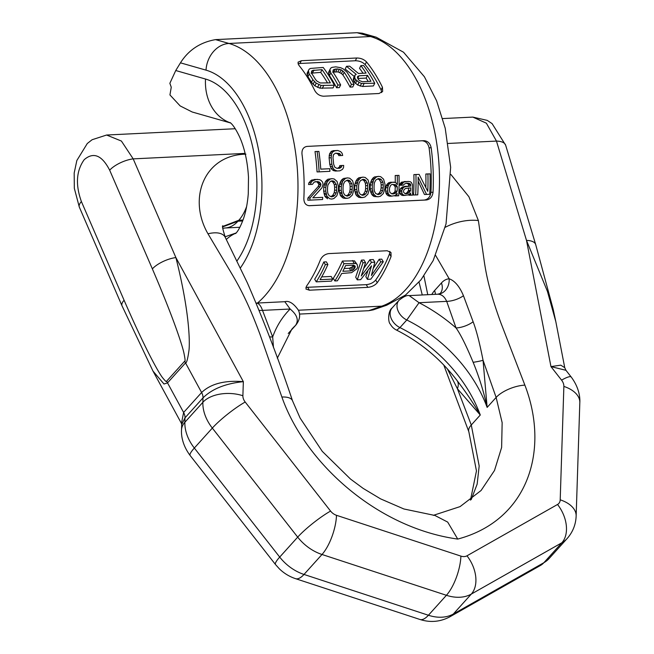 <?xml version="1.0" encoding="UTF-8"?>
<svg xmlns="http://www.w3.org/2000/svg" width="654" height="654" viewBox="0 0 654 654"><rect width="100%" height="100%" fill="white"/><g stroke="black" fill="none" stroke-linecap="round" stroke-linejoin="round"><path stroke-width="0.98" d="M240.231 268.156A111.041 61.934 -92.8 0 0 259.09 152.881A111.041 61.934 -92.8 0 0 206.018 70.141L180.455 62.833L175.746 70.526L205.519 79.036A102.024 56.898 87.2 0 1 254.316 155.251A102.024 56.898 87.2 0 1 236.781 261.216M180.455 62.833C188.589 50.006 200.287 42.273 215.55 39.624L357.043 32.7L362.291 33.223L376.173 37.188A25.972 21.181 106 0 0 370.483 36.542L357.043 32.7M230.649 122.993L192.211 112.006L180.161 105.923L169.942 94.936L171.258 87.211L169.86 83.303L175.746 70.526M299.434 314.084L368.692 310.699L373.287 309.857L386.71 305.205A25.972 21.271 -109.1 0 1 381.781 306.154A137.013 76.412 -92.8 0 0 439.267 169.688A137.013 76.412 -92.8 0 0 370.483 36.542L228.998 43.466A137.013 76.412 87.2 0 1 296.532 160.156A137.013 76.412 87.2 0 1 257.488 303.031M309.399 205.716L309.514 205.716C305.827 205.446 303.938 203.067 303.848 198.579A137.013 76.412 -92.8 0 0 301.984 154.099C301.698 149.602 303.382 147.036 307.028 146.406L424.021 140.684M423.906 140.684C427.757 140.953 430.177 143.316 431.166 147.779A137.013 76.412 87.2 0 1 433.03 192.251L430.937 192.309C430.316 196.829 428.092 199.405 424.274 200.05L308.811 205.699M309.277 205.716L426.392 199.993C430.209 199.347 432.417 196.772 433.03 192.251M366.469 61.885C363.935 59.326 360.681 58.034 356.692 58.002L301.322 60.716L298.011 62.212L298.804 65.196A137.013 76.412 87.2 0 1 314.762 90.554C316.806 94.102 319.781 95.991 323.673 96.212L379.034 93.506L382.655 91.388L382.435 87.235A137.013 76.412 -92.8 0 0 366.469 61.885L365.136 64.615A133.302 74.343 87.2 0 1 381.094 89.966L381.691 92.582M391.067 256.54A137.013 76.412 -92.8 0 1 377.268 282.675C374.955 285.381 371.815 286.934 367.842 287.343L309.407 290.204L305.958 289.052L306.522 286.141A137.013 76.412 87.2 0 0 320.321 259.998C322.07 256.335 324.866 254.202 328.725 253.605L387.168 250.744L390.986 252.518L391.067 256.54L389.506 253.883A133.302 74.343 87.2 0 1 375.698 280.026C373.385 282.708 370.238 284.253 366.265 284.662L305.876 287.359M301.322 60.716L299.973 63.471L355.343 60.757C359.324 60.781 362.594 62.065 365.136 64.615M299.973 63.471L297.995 63.855M354.28 76.502L345.181 69.038L346.514 66.324L356.242 74.36L354.918 75.202L354.762 77.99A137.013 76.412 87.2 0 1 355.678 79.575L359.046 82.314L361.507 83.459L374.734 83.238A137.013 76.412 87.2 0 0 363.559 65.49L360.869 65.621L359.536 68.335A133.302 74.343 87.2 0 1 363.068 73.256M354.918 75.202L353.593 77.908L353.438 80.695A133.302 74.343 87.2 0 1 354.354 82.281L357.713 85.02L362.635 86.483L373.401 85.952L374.734 83.238M329.902 69.635L328.57 72.349L329.452 75.635A133.302 74.343 87.2 0 1 336.622 87.75L339.312 87.62L340.644 84.906L337.946 85.036A137.013 76.412 87.2 0 0 330.777 72.929L329.902 69.635L330.687 68.163L331.97 67.387L335.747 66.847L340.554 67.673L343.358 68.981L346.931 72.136A137.013 76.412 87.2 0 1 354.1 84.243L351.411 84.382A137.013 76.412 87.2 0 0 344.233 72.267L341.167 69.815L337.276 68.915L333.932 69.438L333.09 70.207L333.466 72.798A137.013 76.412 87.2 0 1 340.644 84.906M332.608 72.153L337.987 71.883L341.478 73.55L342.909 74.973A133.302 74.343 87.2 0 1 350.078 87.096L352.768 86.966L354.1 84.243M308.369 70.689L307.037 73.403L307.92 76.69A133.302 74.343 87.2 0 1 311.492 82.347L314.885 85.862L319.806 88.151L333.033 87.93L334.366 85.216A137.013 76.412 87.2 0 0 323.19 67.46L310.437 68.441L309.154 69.21L308.369 70.689L309.252 73.984A137.013 76.412 87.2 0 1 312.816 79.649L316.209 83.156L321.13 85.437L334.366 85.216M389.506 253.883L389.898 251.389M316.242 281.858L314.688 279.217A133.302 74.343 87.2 0 0 323.795 261.968L326.33 261.837L327.891 264.478A137.013 76.412 87.2 0 1 320.043 279.699L332.731 279.078A137.013 76.412 87.2 0 1 331.464 281.114L316.242 281.858A137.013 76.412 87.2 0 0 325.349 264.6L327.891 264.478M321.686 276.912L331.177 276.446L332.731 279.078M357.215 264.6L354.493 260.856L342.402 261.052A133.302 74.343 87.2 0 1 333.295 278.31L334.848 280.942L337.39 280.819A137.013 76.412 87.2 0 0 341.682 273.495L351.607 272.653L356.896 268.769A137.013 76.412 87.2 0 0 357.64 267.241L357.215 264.6L356.046 263.488L343.963 263.693A137.013 76.412 87.2 0 1 334.848 280.942M365.529 262.638L363.976 259.998L361.433 260.12L355.711 277.206L357.264 279.847L360.648 279.683L371.537 265.81L367.417 279.348L370.802 279.184L383.293 261.763L380.751 261.894L371.407 275.506L374.832 262.18L371.447 262.344L361.253 276.004L365.529 262.638L362.995 262.761L357.264 279.847M374.832 262.18L373.279 259.54L369.894 259.703L364.008 268.009M383.293 261.763L381.74 259.131L379.197 259.254L373.548 267.903M367.867 270.895L365.856 276.707L367.417 279.348M357.82 78.488L366.175 78.079A133.302 74.343 87.2 0 1 368.169 81.448M311.075 73.207L320.697 72.373A133.302 74.343 87.2 0 1 327.564 83.017M431.166 147.779L429.073 147.829A133.302 74.343 87.2 0 1 430.937 192.309M429.073 147.829C428.068 143.373 425.64 141.011 421.789 140.741M319.127 171.855L317.059 171.912A133.302 74.343 87.2 0 0 315.007 151.556L317.108 151.499A137.013 76.412 87.2 0 1 319.127 171.855L329.927 171.323A137.013 76.412 -92.8 0 0 329.763 168.724L320.762 169.116M315.007 151.556L318.907 151.409A137.013 76.412 87.2 0 1 320.762 169.165L329.763 168.724M337.807 150.485L331.57 151.18L329.526 153.894L329.101 157.835A133.302 74.343 87.2 0 1 329.755 164.326L330.965 168.184L332.281 169.86L335.052 171.029L337.129 170.972L339.827 170.841L342.451 169.411L343.53 167.62L343.677 165.437L341.87 165.519L340.832 167.751L336.965 168.372L334.774 167.179L333.63 164.187A137.013 76.412 87.2 0 0 332.992 157.688L333.524 154.614L335.461 153.216L339.418 153.453L340.889 155.562L342.688 155.472L342.116 153.322L340.685 151.654L337.807 150.485L335.11 150.616L332.592 152.047L331.619 153.837L331.186 157.778A137.013 76.412 87.2 0 1 331.831 164.277L333.033 168.127L334.349 169.803L337.129 170.972M336.066 153.134L338.339 154.336L338.797 155.619L340.889 155.562M336.835 168.331L339.663 168.242M343.677 165.437L339.802 165.576L339.598 166.893L337.595 168.299M317.615 179.359L311.68 180.038L308.909 182.777L308.574 184.534L312.408 184.387L314.141 182.131L317.304 181.542L319.078 181.894L320.869 183.978A137.013 76.412 -92.8 0 1 320.869 184.845L320.166 186.619L310.012 197.966A137.013 76.412 87.2 0 1 309.898 200.14L322.586 199.519A137.013 76.412 87.2 0 0 322.7 197.345L312.833 197.827L321.923 187.837L322.986 184.739A137.013 76.412 87.2 0 0 322.978 183.872L322.61 182.155L321.171 180.488L319.741 179.687L316.201 179.425L312.359 180.921L310.977 182.728L310.642 184.477M312.882 197.778L322.7 197.345M315.236 181.599L317.01 181.951L318.792 184.027A133.302 74.343 -92.8 0 1 318.792 184.902L318.089 186.668L307.92 198.015A133.302 74.343 87.2 0 1 307.797 200.189L309.898 200.14M332.06 178.648L327.891 179.245L326.158 180.627L324.433 183.758L323.722 187.265L325.798 187.208L327.188 181.926L329.959 179.188L332.06 178.648L334.186 178.983L337.055 181.444L338.486 186.586A137.013 76.412 -92.8 0 1 338.429 190.494L336.843 195.783L333.892 198.53L331.75 199.069L329.665 198.734L326.975 196.265L325.741 191.115A137.013 76.412 -92.8 0 0 325.798 187.208M331.75 199.069L329.665 198.734M323.722 187.265A133.302 74.343 -92.8 0 1 323.656 191.172L324.883 196.323L327.564 198.791M347.568 177.888L343.399 178.485L341.666 179.875L339.941 182.997L339.23 186.504A133.302 74.343 87.2 0 1 339.164 190.412L340.382 195.562L343.064 198.031L345.157 198.366L347.258 198.309L345.165 197.974L342.483 195.505L341.249 190.363A137.013 76.412 87.2 0 0 341.306 186.447L342.696 181.174L345.467 178.428L347.568 177.888L349.694 178.223L352.563 180.684L353.994 185.826A137.013 76.412 87.2 0 1 353.937 189.742L352.351 195.023L349.399 197.77L347.258 198.309M363.076 177.128L358.907 177.725L357.166 179.114L355.449 182.237L354.738 185.744A133.302 74.343 87.2 0 1 354.672 189.652L355.89 194.802L358.572 197.271L360.665 197.606L362.766 197.549L360.673 197.214L357.991 194.745L356.757 189.603A137.013 76.412 87.2 0 0 356.814 185.687L358.204 180.414L360.975 177.667L363.076 177.128L365.202 177.463L368.071 179.932L369.502 185.066A137.013 76.412 87.2 0 1 369.445 188.981L367.859 194.263L364.907 197.009L362.766 197.549M378.584 176.376L374.407 176.964L372.674 178.354L370.949 181.477L370.246 184.984A133.302 74.343 87.2 0 1 370.18 188.9L370.769 192.341L372.396 195.293L374.08 196.511L378.274 196.789L376.181 196.462L373.491 193.985L372.265 188.843A137.013 76.412 87.2 0 0 372.322 184.935L373.712 179.654L376.483 176.907L378.584 176.376L380.71 176.703L383.579 179.171L385.01 184.314A137.013 76.412 87.2 0 1 384.953 188.221L383.367 193.502L380.415 196.249L378.274 196.789M394.869 195.652A133.302 74.343 87.2 0 1 394.853 195.93L398.711 195.791A137.013 76.412 87.2 0 0 399.022 175.37L397.264 175.46A137.013 76.412 87.2 0 1 397.338 184.575L395.588 182.491L392.065 182.229L389.596 183.651L388.525 185.008L387.781 187.649A137.013 76.412 87.2 0 1 387.683 191.123L388.28 193.698L389.269 194.949L391.664 196.135L395.212 195.53L397.084 193.265A137.013 76.412 87.2 0 1 396.953 195.873M394.182 182.123L388.582 182.785L386.449 185.057L385.697 187.698A133.302 74.343 87.2 0 1 385.59 191.181L386.179 193.756L387.168 195.006L389.563 196.192L391.664 196.135M399.022 175.37L395.196 175.509A133.302 74.343 87.2 0 1 395.278 182.409M406.191 183.226L408.3 183.995L408.636 184.845A133.302 74.343 87.2 0 1 408.611 186.145L402.611 186.872L400.452 188.712L399.692 190.486A133.302 74.343 87.2 0 1 399.635 191.794L399.905 193.51L400.894 194.769L402.954 195.53L408.963 194.851L410.459 193.044L411.047 195.186L412.813 195.096L412.282 191.655A137.013 76.412 87.2 0 0 412.478 184.698L411.448 182.58L410.393 181.763L408.276 181.436L403.69 182.09L401.916 184.354A137.013 76.412 87.2 0 1 401.908 185.221L403.673 185.131L404.033 184.248L406.159 183.275L408.268 183.169L410.377 183.938L410.72 184.788A137.013 76.412 87.2 0 1 410.696 186.088L404.695 186.815L403.265 187.755L401.777 190.437A137.013 76.412 87.2 0 1 401.728 191.736L402.006 193.461L402.995 194.712L405.055 195.481M408.276 181.436L401.621 182.147L399.839 184.403A133.302 74.343 87.2 0 1 399.831 185.27L401.908 185.221M408.644 194.385L408.946 195.244L411.047 195.186M419.116 174.389L413.876 174.602A133.302 74.343 87.2 0 1 413.532 195.015L417.743 194.859A137.013 76.412 87.2 0 0 418.11 177.046L426.555 194.426L429.727 194.271A137.013 76.412 87.2 0 0 430.038 173.85L427.92 173.956A137.013 76.412 87.2 0 1 427.773 191.328L419.116 174.389L415.944 174.544A137.013 76.412 87.2 0 1 415.633 194.957M430.038 173.85L425.852 174.013A133.302 74.343 87.2 0 1 425.836 187.314M418.143 181.191L424.454 194.483L426.555 194.426M330.736 196.666L332.649 195.505L334.169 192.832L334.595 190.208A133.302 74.343 -92.8 0 0 334.644 187.167L334.3 184.575L332.878 182.041L331.177 181.101M346.685 180.34L348.386 181.281L349.808 183.815L350.152 186.406A133.302 74.343 87.2 0 1 350.103 189.447L349.677 192.072L348.157 194.745L346.244 195.906M362.185 179.58L363.894 180.52L365.316 183.055L365.66 185.646A133.302 74.343 87.2 0 1 365.611 188.687L365.177 191.311L363.665 193.985L361.752 195.145M377.693 178.82L379.402 179.76L380.824 182.294L381.168 184.886A133.302 74.343 87.2 0 1 381.118 187.927L380.685 190.551L379.173 193.224L377.26 194.385M392.089 184.354L393.495 184.714L395.22 186.799A133.302 74.343 87.2 0 1 395.09 191.148L394.329 192.489L391.795 193.911M353.34 265.172A133.302 74.343 87.2 0 1 352.997 265.884L352.016 267.045L349.334 268.271L350.879 270.895L352.343 270.462L354.55 268.516A137.013 76.412 87.2 0 0 355.106 267.363L355.228 266.227L353.651 265.156L345.614 265.549A137.013 76.412 87.2 0 1 342.843 271.287L350.879 270.895M344.225 268.516L349.334 268.271M405.079 193.698L407.27 193.633L409.069 192.677L410.573 190.437A137.013 76.412 87.2 0 0 410.655 187.829L405.357 188.524L403.91 189.897L403.51 191.213A137.013 76.412 87.2 0 1 403.469 192.088L405.153 193.739L407.27 193.633M408.57 187.935A133.302 74.343 87.2 0 1 408.48 190.494L406.976 192.734L405.169 193.69M317.108 151.499L318.907 151.409M346.514 66.324L349.653 66.168L358.449 73.477L366.077 73.101A137.013 76.412 87.2 0 0 360.869 65.621M367.499 75.374A137.013 76.412 87.2 0 1 370.932 81.309L362.414 81.725L359.496 80.622L358.367 79.436A137.013 76.412 87.2 0 0 357.681 78.251L357.436 77.058L358.981 75.79L367.499 75.374L366.175 78.079M320.247 82.96L330.344 82.878A137.013 76.412 87.2 0 0 322.021 69.659L312.408 70.493L311.557 71.261L311.942 73.845A137.013 76.412 87.2 0 1 315.506 79.51L316.871 81.063L320.247 82.96M327.924 184.935L330.352 181.338L332.109 180.823L333.883 181.166L336.377 184.518L336.72 187.109A137.013 76.412 -92.8 0 1 336.679 190.15L336.254 192.775L334.75 195.448L331.864 196.895L329.109 195.726L327.793 193.192L327.515 190.6A137.013 76.412 -92.8 0 0 327.556 187.559L327.924 184.935M344.822 181.501L343.424 184.175L343.064 186.799A137.013 76.412 87.2 0 1 343.023 189.84L343.301 192.431L344.617 194.966L347.372 196.135L350.25 194.688L351.762 192.014L352.187 189.39A137.013 76.412 87.2 0 0 352.228 186.349L351.885 183.758L349.383 180.406L347.617 180.063L344.822 181.501M360.321 180.741L358.932 183.414L358.572 186.038A137.013 76.412 87.2 0 1 358.531 189.08L358.809 191.671L360.125 194.205L362.88 195.374L365.758 193.936L367.27 191.254L367.687 188.63A137.013 76.412 87.2 0 0 367.736 185.589L367.393 183.006L364.891 179.646L363.125 179.302L360.321 180.741M378.633 178.542L375.829 179.981L374.44 182.654L374.08 185.278A137.013 76.412 87.2 0 1 374.031 188.319L374.317 190.911L375.625 193.445L378.388 194.614L381.266 193.175L382.778 190.494L383.195 187.87A137.013 76.412 87.2 0 0 383.244 184.829L382.901 182.245L381.47 179.703L378.633 178.542M397.182 191.091L395.327 193.355L392.49 193.927L390.078 192.742L389.457 190.6A137.013 76.412 87.2 0 0 389.531 187.992L390.634 185.335L392.057 184.395L395.572 184.665L397.305 186.75A137.013 76.412 87.2 0 1 397.182 191.091L395.09 191.148M353.185 79.51L354.509 76.804M353.438 80.695L354.762 77.99M354.354 82.281L355.678 79.575M355.482 83.459L356.806 80.753M357.713 85.02L359.046 82.314M360.174 86.173L361.507 83.459M362.635 86.483L363.967 83.761M357.73 78.341L358.981 75.79M357.444 77.107L357.869 76.24M336.622 87.75L337.946 85.036M329.452 75.635L330.777 72.929M332.968 71.409L333.932 69.438M334.153 71.711L335.477 69.005M335.943 71.621L337.276 68.915M337.987 71.883L339.32 69.177M339.835 72.52L341.167 69.815M341.478 73.55L342.802 70.845M342.909 74.973L344.233 72.267M350.078 87.096L351.411 84.382M328.668 73.804L330 71.098M322.267 88.454L323.599 85.739M307.143 74.858L308.467 72.153M307.92 76.69L309.252 73.984M311.492 82.347L312.816 79.649M313.086 84.301L314.411 81.595M314.885 85.862L316.209 83.156M317.566 87.407L318.899 84.701M319.806 88.151L321.13 85.437M311.443 72.463L312.408 70.493M312.62 72.766L313.945 70.06M320.697 72.373L322.021 69.659M339.802 165.576L341.87 165.519M339.598 166.893L341.674 166.835M338.764 167.8L340.832 167.751M337.325 153.51L339.418 153.453M338.339 154.336L340.423 154.279M333 150.673L335.11 150.616M331.57 151.18L333.671 151.123M330.491 152.104L332.592 152.047M329.526 153.894L331.619 153.837M329.142 155.652L331.235 155.595M329.101 157.835L331.186 157.778M329.755 164.326L331.831 164.277M330.237 166.484L332.306 166.427M330.965 168.184L333.033 168.127M332.281 169.86L334.349 169.803M333.532 170.669L335.6 170.612M317.01 181.951L319.078 181.894M318.073 182.76L320.149 182.711M318.792 184.027L320.869 183.978M318.792 184.902L320.869 184.845M318.089 186.668L320.166 186.619M307.92 198.015L310.012 197.966M314.133 179.482L316.201 179.425M311.68 180.038L313.748 179.981M310.29 180.97L312.359 180.921M308.909 182.777L310.977 182.728M323.656 191.172L325.741 191.115M323.943 193.331L326.035 193.273M324.253 194.614L326.338 194.557M324.883 196.323L326.975 196.265M325.872 197.573L327.973 197.516M327.891 179.245L329.959 179.188M326.158 180.627L328.226 180.578M325.12 181.984L327.188 181.926M324.433 183.758L326.501 183.7M324.082 185.074L326.158 185.017M331.807 181.223L333.883 181.166M332.878 182.041L334.946 181.984M334.3 184.575L336.377 184.518M334.644 187.167L336.72 187.109M334.595 190.208L336.679 190.15M334.169 192.832L336.254 192.775M332.649 195.505L334.75 195.448M331.553 196.429L333.646 196.372M339.164 190.412L341.249 190.363M339.23 186.504L341.306 186.447M339.451 192.57L341.543 192.513M339.761 193.854L341.846 193.805M340.382 195.562L342.483 195.505M341.38 196.813L343.473 196.756M343.064 198.031L345.165 197.974M343.399 178.485L345.467 178.428M341.666 179.875L343.734 179.817M340.628 181.223L342.696 181.174M339.941 182.997L342.009 182.94M339.589 184.314L341.666 184.264M347.315 180.463L349.383 180.406M348.386 181.281L350.454 181.223M349.808 183.815L351.885 183.758M350.152 186.406L352.228 186.349M350.103 189.447L352.187 189.39M349.677 192.072L351.762 192.014M348.157 194.745L350.25 194.688M347.061 195.669L349.154 195.611M354.672 189.652L356.757 189.603M354.738 185.744L356.814 185.687M354.959 191.81L357.051 191.753M355.261 193.094L357.354 193.044M355.89 194.802L357.991 194.745M356.888 196.053L358.981 195.996M358.572 197.271L360.673 197.214M358.907 177.725L360.975 177.667M357.166 179.114L359.242 179.057M356.136 180.463L358.204 180.414M355.449 182.237L357.517 182.18M355.097 183.553L357.174 183.504M362.823 179.703L364.891 179.646M363.894 180.52L365.962 180.463M365.316 183.055L367.393 183.006M365.66 185.646L367.736 185.589M365.611 188.687L367.687 188.63M365.177 191.311L367.27 191.254M363.665 193.985L365.758 193.936M362.569 194.908L364.662 194.851M370.18 188.9L372.265 188.843M370.246 184.984L372.322 184.935M370.466 191.05L372.551 190.993M370.769 192.341L372.862 192.284M371.398 194.042L373.491 193.985M372.396 195.293L374.489 195.244M374.08 196.511L376.181 196.462M374.407 176.964L376.483 176.907M372.674 178.354L374.75 178.297M371.644 179.703L373.712 179.654M370.949 181.477L373.025 181.42M370.605 182.801L372.682 182.744M378.331 178.943L380.399 178.894M379.402 179.76L381.47 179.703M380.824 182.294L382.901 182.245M381.168 184.886L383.244 184.829M381.118 187.927L383.195 187.87M380.685 190.551L382.778 190.494M379.173 193.224L381.266 193.175M378.077 194.148L380.17 194.091M395.196 175.509L397.264 175.46M389.988 182.286L392.065 182.229M388.582 182.785L390.651 182.728M387.52 183.709L389.596 183.651M386.449 185.057L388.525 185.008M386.081 185.949L388.165 185.891M385.697 187.698L387.781 187.649M385.59 191.181L387.683 191.123M385.868 192.897L387.961 192.848M386.179 193.756L388.28 193.698M387.168 195.006L389.269 194.949M388.182 195.824L390.283 195.767M395.22 186.799L397.305 186.75M394.329 192.489L396.422 192.431M393.234 193.404L395.327 193.355M392.375 193.895L393.896 193.854M393.495 184.714L395.572 184.665M394.542 185.532L396.618 185.474M400.894 194.769L402.995 194.712M399.905 193.51L402.006 193.461M401.572 195.17L403.673 195.113M409.543 194.361L410.745 194.336M404.09 181.591L406.159 181.534M401.621 182.147L403.69 182.09M400.91 182.613L402.987 182.564M400.199 183.521L402.275 183.463M399.839 184.403L401.916 184.354M407.597 183.594L409.674 183.537M408.3 183.995L410.377 183.938M408.636 184.845L410.72 184.788M408.611 186.145L410.696 186.088M404.736 186.333L406.821 186.284M402.611 186.872L404.695 186.815M401.18 187.812L403.265 187.755M400.452 188.712L402.537 188.663M399.692 190.486L401.777 190.437M399.635 191.794L401.728 191.736M323.795 261.968L325.349 264.6M354.493 260.856L356.046 263.488M352.555 260.554L354.108 263.194M342.402 261.052L343.963 263.693M353.83 265.213L355.106 267.363M352.997 265.884L354.55 268.516M352.016 267.045L353.561 269.669M350.789 267.829L352.343 270.462M379.197 259.254L380.751 261.894M369.894 259.703L371.447 262.344M361.433 260.12L362.995 262.761M408.48 190.494L410.573 190.437M408.096 191.377L410.189 191.32M406.976 192.734L409.069 192.677M425.852 174.013L427.92 173.956M413.876 174.602L415.944 174.544M243.01 220.046L238.833 220.251L222.777 226.439M242.667 220.97L237.974 221.199L222.744 226.864M295.902 325.022L289.052 332.624A13.914 10.072 -138 0 1 288.635 333.049A124.285 89.982 42 0 0 288.627 333.049L295.494 325.447C298.992 320.354 297.21 314.885 290.147 309.023L284.801 301.698C289.052 300.497 293.597 303.35 298.445 310.249C300.636 315.073 299.785 319.994 295.902 325.022L295.902 325.022A13.914 10.072 -138 0 1 295.494 325.447A124.285 89.982 42 0 0 291.798 329.215L277.321 358.212M256.213 303.096C258.747 303.17 260.848 305.598 262.507 310.38L272.669 336.941L273.47 347.47M259.352 310.339A14.838 5.788 -21.6 0 0 262.507 310.38L290.147 309.023A139.13 100.732 42 0 0 272.669 336.941A14.838 5.976 -20.4 0 1 269.587 336.835M245.92 154.164C204.563 154.834 187.33 198.056 207.98 233.78A38.275 16.154 -34.7 0 1 225.393 237.639L247.31 282.765C264.093 321.359 279.152 360.689 292.502 400.755L300.104 418.053L322.258 451.342L350.487 479.039L363.191 488.415L380.603 498.871L403.886 508.976L434.91 515.466L447.688 522.088L457.735 539.076C376.124 527.753 304.666 462.059 281.882 397.027A22.261 9.033 -20.1 0 1 292.502 400.755M450.892 174.471L468.91 196.74L478.376 220.545L483.878 258.575C485.276 268.851 487.165 278.4 489.535 287.237C491.996 296.924 495.765 308.745 500.825 322.708L524.876 385.132C549.826 450.058 528.293 520.306 457.735 539.076M409.232 295.608C406.952 295.044 403.543 296.622 398.997 300.325A13.914 10.072 42 0 0 398.997 300.333A13.914 10.072 42 0 0 406.788 319.994L419.05 302.712L409.232 295.608L437.837 294.202A14.838 12.32 86.3 0 1 437.779 294.21L437.681 294.21C441.54 294.218 444.548 296.597 446.69 301.363L456.051 327.956C460.612 334.358 466.31 345.811 473.153 362.308A14.838 1.741 172.6 0 0 483.053 360.28L496.133 397.436L502.149 422.672L501.626 447.459L494.506 470.463L481.082 490.5L460.073 506.613L433.324 515.352M447.361 368.848L457.399 388.721L471.281 424.994L479.178 465.991L477.158 484.091L471.24 499.55M435.638 255.461L449.192 278.792C454.808 280.795 459.566 286.444 463.457 295.731L473.12 321.752C476.333 330.09 479.644 342.933 483.053 360.28L487.14 407.409C483.846 392.048 479.186 377.015 473.153 362.308M456.974 380.432A14.838 9.491 -36.8 0 1 457.399 388.721L480.281 415.012C473.57 403.444 465.779 391.885 456.901 380.334L457.26 380.808C440.747 359.16 420.555 342.287 396.7 330.18C393.986 328.905 391.82 326.837 390.201 323.975C388.084 322.397 387.748 311.018 392.138 307.936A13.914 10.072 42 0 0 399.937 327.597L396.7 330.18M423.915 275.923L427.757 294.701M473.12 321.752A14.838 6.074 160.1 0 1 456.051 327.956A139.13 100.732 -138 0 0 419.05 302.712L446.69 301.363A14.838 6.254 161.3 0 0 463.457 295.731M478.376 220.545A38.275 23.07 161.9 0 0 445.251 227.29M448.194 143.455L496.468 141.084L486.372 123.181L472.817 117.099L487.214 120.369L492.094 123.614L505.656 145.221A18.549 8.2 -16.8 0 0 496.468 141.084L526.503 240.419A18.549 8.2 -16.8 0 1 535.691 244.547L505.656 145.221M124.08 300.243A18.549 6.834 -23.4 0 0 122.02 305.81L79.322 207.097L74.327 188.344L74.18 173.032L76.845 160.508L87.284 143.512L92.091 139.735L106.618 135.026L121.407 141.051L133.195 158.873L175.893 257.586C189.75 312.424 189.864 342.541 188.998 350.184C187.78 358.972 186.619 363.215 185.523 362.913A18.549 13.432 -138 0 1 184.681 361.188L166.68 381.143C166.811 382.418 165.364 381.184 162.347 377.432C159.601 373.826 148 355.089 124.08 300.243L81.39 201.538C75.349 184.698 76.289 170.743 84.203 159.682C93.457 151.703 101.95 155.202 109.668 170.179L152.366 268.884C174.929 321.408 182.458 346.465 183.782 352.375C185.172 359.062 185.466 361.997 184.681 361.188M561.565 380.137A29.683 4.799 -38.1 0 1 571.22 377.039L565.947 370.303L550.962 366.6L561.565 380.137A9.565 6.924 42 0 1 563.871 386.416L560.2 499.82A9.565 6.924 42 0 1 557.535 504.479L466.972 555.81A9.565 6.924 -138 0 1 460.898 556.104L336.491 515.303A9.565 6.924 -138 0 1 330.564 511.068L245.193 402.022A9.565 6.924 -138 0 1 242.887 395.735L243.345 381.658C224.665 380.146 210.752 383.767 201.612 392.514L185.523 362.913L167.522 382.868L163.999 384.021L152.987 371.08L181.436 423.408L183.619 412.47L167.522 382.868A18.549 13.432 -138 0 1 166.68 381.143M152.366 268.884A18.549 6.834 156.6 0 1 175.893 257.586L243.345 381.658C225.54 383.506 212.092 388.909 203.01 397.869A11.126 8.061 42 0 0 201.612 392.514L183.619 412.47A11.126 8.061 42 0 1 185.008 417.824L181.689 424.487L181.518 429.94A29.683 17.462 1.9 0 1 184.869 422.263L185.008 417.824L203.01 397.869L202.863 402.308L184.869 422.263A39.248 28.416 -138 0 0 194.336 448.039L212.329 428.084A39.248 28.416 -138 0 1 202.863 402.308A29.683 17.462 -178.1 0 1 242.887 395.735M564.745 367.679L555.826 321.67L547.439 291.406L526.503 240.419L550.962 366.6L560.772 365.161L564.745 367.679L565.947 370.303M206.018 70.141A25.972 21.181 -74 0 1 228.998 43.466L215.55 39.624M226.243 239.503A48.233 39.51 -109.1 0 1 236.045 233.077M368.692 310.699L381.781 306.154L298.437 310.233M356.692 58.002L355.343 60.757M382.435 87.235L381.094 89.966M309.407 290.204L307.821 287.523M367.842 287.343L366.265 284.662M377.268 282.675L375.698 280.026M426.392 199.993L424.274 200.05M205.519 79.036A48.233 39.338 106 0 0 230.56 122.919M239.887 227.273L225.139 227.993A48.233 26.896 -92.8 0 0 237.974 221.199L238.833 220.251A48.233 26.896 87.2 0 0 246.607 206.55M207.98 233.78L230.118 271.001C236.176 281.048 241.252 290.441 245.34 299.197C249.951 308.778 254.847 320.542 260.039 334.496L281.882 397.027M524.876 385.132A22.261 9.025 159.8 0 0 496.133 397.436L487.14 407.409A124.285 89.982 -138 0 0 406.788 319.994L399.937 327.597A124.285 89.982 -138 0 1 480.281 415.012L471.281 424.994A22.261 9.033 -20.2 0 0 468.844 431.763L443.772 364.997M398.997 300.333L392.147 307.928A13.914 10.072 42 0 0 392.138 307.936M435.409 294.325A14.838 10.742 42 0 0 434.575 290.564L441.434 282.961A29.683 16.554 87.2 0 1 449.192 278.792A14.838 12.32 86.3 0 1 437.837 294.202L440.15 293.507M440.216 293.433A14.838 10.742 42 0 0 441.434 282.961M434.575 290.564A29.683 16.554 -92.8 0 0 431.812 294.496M109.668 170.179A18.549 6.834 156.6 0 1 133.195 158.873L245.103 153.396M79.322 207.097A18.549 6.834 -23.4 0 1 81.39 201.538M245.193 402.022A29.683 4.799 141.9 0 0 212.329 428.084L297.701 537.13A29.683 4.799 141.9 0 1 330.564 511.068M336.491 515.303A29.683 10.685 108.2 0 1 322.005 554.486A39.248 28.416 -138 0 1 297.701 537.13L279.708 557.085L194.336 448.039A29.683 4.799 -38.1 0 0 190.118 455.478C182.409 445.178 181.158 435.417 181.518 429.94M460.898 556.104A29.683 10.685 108.2 0 1 446.412 595.295L322.005 554.486L304.004 574.441A39.248 28.416 -138 0 1 279.708 557.085A29.683 4.799 -38.1 0 0 275.489 564.525L190.118 455.478M540.466 565.457A29.683 19.906 -119.5 0 0 543.883 562.693A39.248 28.416 42 0 0 549.156 558.483L540.466 565.457L449.895 616.787C440.305 621.897 430.316 622.796 419.942 619.469A29.683 10.685 -71.8 0 0 428.411 615.25L446.412 595.295A39.248 28.416 42 0 0 471.313 594.077L561.884 542.746A39.248 28.416 42 0 0 567.149 538.528C572.814 532.078 575.814 524.565 576.149 515.99L579.82 402.578C580.18 397.101 578.929 387.34 571.22 377.039M466.972 555.81A29.683 19.906 60.5 0 1 471.313 594.077L453.32 614.032L543.883 562.693L561.884 542.746A29.683 19.906 60.5 0 0 557.535 504.479M560.2 499.82A29.683 17.462 1.9 0 1 576.149 515.99M563.871 386.416A29.683 17.462 1.9 0 1 579.82 402.578M449.895 616.787A29.683 19.906 -119.5 0 0 453.32 614.032A39.248 28.416 42 0 1 428.411 615.25L304.004 574.441A29.683 10.685 -71.8 0 1 295.534 578.659C289.387 576.607 283.975 573.313 279.299 568.767L275.489 564.525M236.151 232.955L225.033 236.813M386.71 305.205L405.578 295.011L420.972 279.822L433.193 260.554L446.036 223.93L450.655 167.301L445.211 128.217L436.602 100.83L424.405 76.763L403.534 52.222L376.173 37.188M235.579 233.535C235.056 233.87 238.808 231.974 243.713 217.995C245.994 211.07 247.523 203.01 248.275 193.813L248.487 177.242C247.555 161.751 244.661 148.474 239.822 137.422C233.568 123.868 229.587 122.298 230.143 122.592M225.393 237.639C222.728 229.219 221.886 225.295 222.867 225.859M106.618 135.026L235.26 128.732M442.693 118.57L472.817 117.099M535.691 244.547L553.17 309.178L555.826 321.67M419.942 619.469L295.534 578.659M181.436 423.408L181.689 424.487M122.02 305.81L152.987 371.08M549.156 558.483L567.149 538.528M419.042 282.176L422.263 294.962M470.463 500.138L476.464 470.937L468.844 431.763M288.234 333.458L289.043 332.624M284.801 301.698L256.343 303.088M225.139 227.993L222.761 228.271"/></g></svg>
